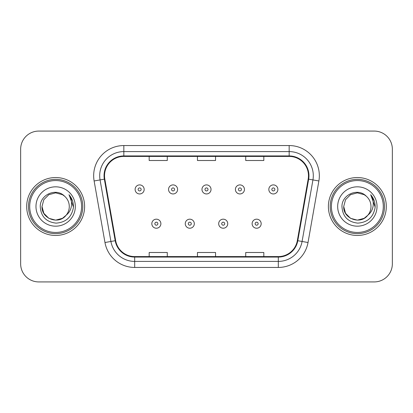 <?xml version="1.0" encoding="UTF-8"?>
<svg xmlns="http://www.w3.org/2000/svg" width="413" height="413" viewBox="0 0 413 413"><rect width="100%" height="100%" fill="white"/><g stroke="black" fill="none" stroke-linecap="round" stroke-linejoin="round"><path stroke-width="0.62" d="M26.685 206.5A28.962 28.962 0 0 0 55.647 235.462A28.962 28.962 0 0 0 84.613 206.5A28.962 28.962 0 0 0 55.647 177.538A28.962 28.962 0 0 0 26.685 206.5A28.962 28.962 0 0 0 55.647 235.462A28.962 28.962 0 0 0 84.613 206.5A28.962 28.962 0 0 0 55.647 177.538A28.962 28.962 0 0 0 26.685 206.5M328.387 206.5A28.962 28.962 0 0 0 357.353 235.462A28.962 28.962 0 0 0 386.315 206.5A28.962 28.962 0 0 0 357.353 177.538A28.962 28.962 0 0 0 328.387 206.5A28.962 28.962 0 0 0 357.353 235.462A28.962 28.962 0 0 0 386.315 206.5A28.962 28.962 0 0 0 357.353 177.538A28.962 28.962 0 0 0 328.387 206.5M104.525 175.726A19.308 19.308 0 0 1 123.833 156.419L289.167 156.419A19.308 19.308 0 0 1 308.181 179.077L297.329 240.629A19.308 19.308 0 0 1 278.316 256.581L134.684 256.581A19.308 19.308 0 0 1 115.671 240.629L104.819 179.077A19.308 19.308 0 0 1 104.525 175.726M104.04 175.726A19.793 19.793 0 0 0 104.339 179.165L115.196 240.712A19.793 19.793 0 0 0 134.684 257.067L278.316 257.067A19.793 19.793 0 0 0 297.804 240.712L308.661 179.165A19.793 19.793 0 0 0 289.167 155.933L123.833 155.933A19.793 19.793 0 0 0 104.04 175.726M94.123 180.966A30.17 30.17 0 0 1 123.833 145.557L289.167 145.557A30.17 30.17 0 0 1 318.877 180.966L308.026 242.514A30.17 30.17 0 0 1 278.316 267.443L134.684 267.443A30.17 30.17 0 0 1 104.974 242.514L94.123 180.966L100.065 179.918A24.135 24.135 0 0 1 123.833 151.592L289.167 151.592A24.135 24.135 0 0 1 312.935 179.918L302.084 241.466A24.135 24.135 0 0 1 278.316 261.408L134.684 261.408A24.135 24.135 0 0 1 110.916 241.466L100.065 179.918A24.135 24.135 0 0 1 99.698 175.726M392.35 149.176A18.1 18.1 0 0 0 374.25 131.076L38.75 131.076A18.1 18.1 0 0 0 20.65 149.176L20.65 263.824A18.1 18.1 0 0 0 38.75 281.924L374.25 281.924A18.1 18.1 0 0 0 392.35 263.824L392.35 149.176L392.35 263.824M197.45 156.419L197.45 160.502L215.55 160.502L215.55 156.419M149.176 156.419L149.176 160.502L167.28 160.502L167.28 156.419M245.72 156.419L245.72 160.502L263.824 160.502L263.824 156.419M215.55 256.581L215.55 252.498L197.45 252.498L197.45 256.581M167.28 256.581L167.28 252.498L149.176 252.498L149.176 256.581M263.824 256.581L263.824 252.498L245.72 252.498L245.72 256.581M20.65 149.176L20.65 263.824M374.25 131.076L38.75 131.076M38.75 281.924L374.25 281.924M144.168 189.422A4.528 4.528 0 0 1 139.64 193.95A4.528 4.528 0 0 1 135.118 189.422A4.528 4.528 0 0 1 139.64 184.9A4.528 4.528 0 0 1 144.168 189.422A4.528 4.528 0 0 0 139.64 184.9A4.528 4.528 0 0 0 135.118 189.422M151.829 223.696A4.528 4.528 0 0 1 156.357 219.174A4.528 4.528 0 0 1 160.884 223.696A4.528 4.528 0 0 1 156.357 228.224A4.528 4.528 0 0 1 151.829 223.696A4.528 4.528 0 0 0 156.357 228.224A4.528 4.528 0 0 0 160.884 223.696M177.595 189.422A4.528 4.528 0 0 1 173.073 193.95A4.528 4.528 0 0 1 168.545 189.422A4.528 4.528 0 0 1 173.073 184.9A4.528 4.528 0 0 1 177.595 189.422A4.528 4.528 0 0 0 173.073 184.9A4.528 4.528 0 0 0 168.545 189.422M211.028 189.422A4.528 4.528 0 0 1 206.5 193.95A4.528 4.528 0 0 1 201.972 189.422A4.528 4.528 0 0 1 206.5 184.9A4.528 4.528 0 0 1 211.028 189.422A4.528 4.528 0 0 0 206.5 184.9A4.528 4.528 0 0 0 201.972 189.422M244.455 189.422A4.528 4.528 0 0 1 239.927 193.95A4.528 4.528 0 0 1 235.405 189.422A4.528 4.528 0 0 1 239.927 184.9A4.528 4.528 0 0 1 244.455 189.422A4.528 4.528 0 0 0 239.927 184.9A4.528 4.528 0 0 0 235.405 189.422M277.882 189.422A4.528 4.528 0 0 1 273.36 193.95A4.528 4.528 0 0 1 268.832 189.422A4.528 4.528 0 0 1 273.36 184.9A4.528 4.528 0 0 1 277.882 189.422A4.528 4.528 0 0 0 273.36 184.9A4.528 4.528 0 0 0 268.832 189.422M185.261 223.696A4.528 4.528 0 0 1 189.784 219.174A4.528 4.528 0 0 1 194.311 223.696A4.528 4.528 0 0 1 189.784 228.224A4.528 4.528 0 0 1 185.261 223.696A4.528 4.528 0 0 0 189.784 228.224A4.528 4.528 0 0 0 194.311 223.696M218.689 223.696A4.528 4.528 0 0 1 223.216 219.174A4.528 4.528 0 0 1 227.739 223.696A4.528 4.528 0 0 1 223.216 228.224A4.528 4.528 0 0 1 218.689 223.696A4.528 4.528 0 0 0 223.216 228.224A4.528 4.528 0 0 0 227.739 223.696M252.116 223.696A4.528 4.528 0 0 1 256.643 219.174A4.528 4.528 0 0 1 261.171 223.696A4.528 4.528 0 0 1 256.643 228.224A4.528 4.528 0 0 1 252.116 223.696A4.528 4.528 0 0 0 256.643 228.224A4.528 4.528 0 0 0 261.171 223.696M62.466 218.312A13.639 13.639 0 0 0 66.152 215.204L63.241 217.832M81.593 206.5A25.947 25.947 0 0 0 55.647 180.553A25.947 25.947 0 0 0 29.7 206.5A25.947 25.947 0 0 0 55.647 232.447A25.947 25.947 0 0 0 81.593 206.5M82.801 206.5A27.155 27.155 0 0 0 55.647 179.345A27.155 27.155 0 0 0 28.492 206.5A27.155 27.155 0 0 0 55.647 233.655A27.155 27.155 0 0 0 82.801 206.5M63.132 217.904L66.152 215.204L62.466 218.312L55.647 220.139L48.827 218.312L43.835 213.32L42.007 206.5L43.835 213.32L48.827 218.312L55.647 220.139L62.466 218.312L66.152 215.204L62.466 218.312L55.647 220.139L48.827 218.312L43.835 213.32L42.007 206.5L43.835 199.68L48.827 194.688L55.647 192.861L62.466 194.688L64.583 196.196C56.214 187.419 40.097 194.647 40.247 206.5C40.861 216.458 46.142 222.003 56.085 223.128C65.879 222.421 71.65 217.217 73.406 207.522L73.437 206.5C73.385 202.024 71.898 198.095 68.971 194.714C71.196 198.364 71.981 202.293 71.325 206.5C70.721 210.016 68.997 212.917 66.152 215.204L63.215 217.847M48.827 194.688L43.835 199.68L42.007 206.5C41.305 218.627 58.496 224.982 65.873 215.529L63.106 217.919M66.152 215.204C68.207 212.664 69.255 209.763 69.286 206.5C69.208 202.385 67.644 198.947 64.583 196.196M35.972 206.5A19.674 19.674 0 0 0 55.647 226.174A19.674 19.674 0 0 0 75.321 206.5A19.674 19.674 0 0 0 55.647 186.826A19.674 19.674 0 0 0 35.972 206.5M69.105 194.864L73.426 207.016M68.971 194.714L72.523 200.878M364.173 218.312A13.639 13.639 0 0 0 367.854 215.204L364.173 218.312L357.353 220.139L350.534 218.312L345.542 213.32L343.714 206.5L345.542 199.68L350.534 194.688L357.353 192.861L364.173 194.688L366.29 196.196C357.916 187.419 341.799 194.647 341.954 206.5C342.568 216.458 347.844 222.003 357.792 223.128C367.585 222.421 373.357 217.217 375.112 207.522L375.143 206.5C375.092 202.024 373.6 198.095 370.673 194.714C372.903 198.364 373.682 202.293 373.027 206.5C372.428 210.016 370.704 212.917 367.854 215.204L364.173 218.312L357.353 220.139L350.534 218.312L345.542 213.32L343.714 206.5L345.542 213.32L350.534 218.312L357.353 220.139L364.173 218.312L367.854 215.204L364.173 218.312L357.353 220.139L350.534 218.312L345.542 213.32L343.714 206.5L345.542 213.32L350.534 218.312L357.353 220.139L364.173 218.312L367.854 215.204L364.173 218.312L357.353 220.139L350.534 218.312L345.542 213.32L343.714 206.5L345.542 213.32L350.534 218.312L357.353 220.139L364.173 218.312L367.854 215.204C369.914 212.664 370.962 209.763 370.993 206.5C370.915 202.385 369.346 198.947 366.29 196.196M383.3 206.5A25.947 25.947 0 0 0 357.353 180.553A25.947 25.947 0 0 0 331.407 206.5A25.947 25.947 0 0 0 357.353 232.447A25.947 25.947 0 0 0 383.3 206.5M384.508 206.5A27.155 27.155 0 0 0 357.353 179.345A27.155 27.155 0 0 0 330.199 206.5A27.155 27.155 0 0 0 357.353 233.655A27.155 27.155 0 0 0 384.508 206.5M343.714 206.5C343.012 218.627 360.203 224.982 367.575 215.529L367.854 215.204M337.679 206.5A19.674 19.674 0 0 0 357.353 226.174A19.674 19.674 0 0 0 377.028 206.5A19.674 19.674 0 0 0 357.353 186.826A19.674 19.674 0 0 0 337.679 206.5M370.807 194.864L375.133 207.016L370.673 194.714L374.23 200.878M375.133 207.016L370.673 194.714M289.167 145.557L289.167 155.933M100.065 179.918L104.339 179.165M134.684 267.443L134.684 257.067M278.316 257.067L278.316 267.443M297.804 240.712L308.026 242.514M104.974 242.514L115.196 240.712M308.661 179.165L318.877 180.966M123.833 145.557L123.833 155.933M138.133 189.422A1.507 1.507 0 0 0 139.64 190.93A1.507 1.507 0 0 0 141.153 189.422A1.507 1.507 0 0 0 139.64 187.915A1.507 1.507 0 0 0 138.133 189.422M157.864 223.696A1.507 1.507 0 0 0 156.357 222.189A1.507 1.507 0 0 0 154.849 223.696A1.507 1.507 0 0 0 156.357 225.204A1.507 1.507 0 0 0 157.864 223.696M171.56 189.422A1.507 1.507 0 0 0 173.073 190.93A1.507 1.507 0 0 0 174.58 189.422A1.507 1.507 0 0 0 173.073 187.915A1.507 1.507 0 0 0 171.56 189.422M204.993 189.422A1.507 1.507 0 0 0 206.5 190.93A1.507 1.507 0 0 0 208.007 189.422A1.507 1.507 0 0 0 206.5 187.915A1.507 1.507 0 0 0 204.993 189.422M238.42 189.422A1.507 1.507 0 0 0 239.927 190.93A1.507 1.507 0 0 0 241.44 189.422A1.507 1.507 0 0 0 239.927 187.915A1.507 1.507 0 0 0 238.42 189.422M271.847 189.422A1.507 1.507 0 0 0 273.36 190.93A1.507 1.507 0 0 0 274.867 189.422A1.507 1.507 0 0 0 273.36 187.915A1.507 1.507 0 0 0 271.847 189.422M191.296 223.696A1.507 1.507 0 0 0 189.784 222.189A1.507 1.507 0 0 0 188.276 223.696A1.507 1.507 0 0 0 189.784 225.204A1.507 1.507 0 0 0 191.296 223.696M224.724 223.696A1.507 1.507 0 0 0 223.216 222.189A1.507 1.507 0 0 0 221.704 223.696A1.507 1.507 0 0 0 223.216 225.204A1.507 1.507 0 0 0 224.724 223.696M258.151 223.696A1.507 1.507 0 0 0 256.643 222.189A1.507 1.507 0 0 0 255.136 223.696A1.507 1.507 0 0 0 256.643 225.204A1.507 1.507 0 0 0 258.151 223.696"/></g></svg>
